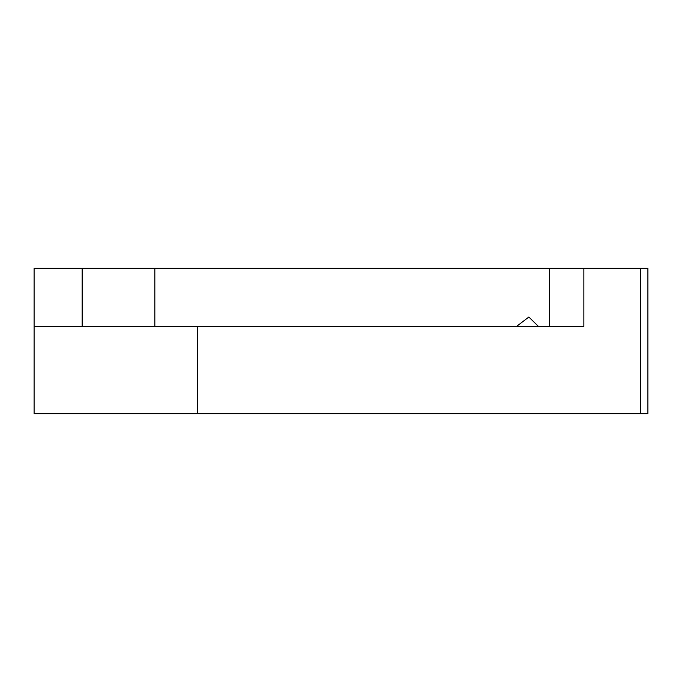 <?xml version="1.0" encoding="UTF-8"?>
<svg xmlns="http://www.w3.org/2000/svg" width="682" height="682" viewBox="0 0 682 682"><rect width="100%" height="100%" fill="white"/><g stroke="black" fill="none" stroke-linecap="round" stroke-linejoin="round"><path stroke-width="1.02" d="M538.473 326.465L528.857 317.019L516.487 326.465M82.155 326.465L82.155 268.324L154.831 268.324L154.831 326.465M154.831 268.324L583.852 268.324L583.852 326.465L34.1 326.465L34.1 268.324L82.155 268.324M640.637 413.676L640.637 268.324L647.9 268.324L647.9 413.676L197.601 413.676L197.601 326.465M640.637 268.324L583.852 268.324M34.1 326.465L34.1 413.676L197.601 413.676M583.852 326.465L549.598 326.465L549.598 268.324"/></g></svg>
